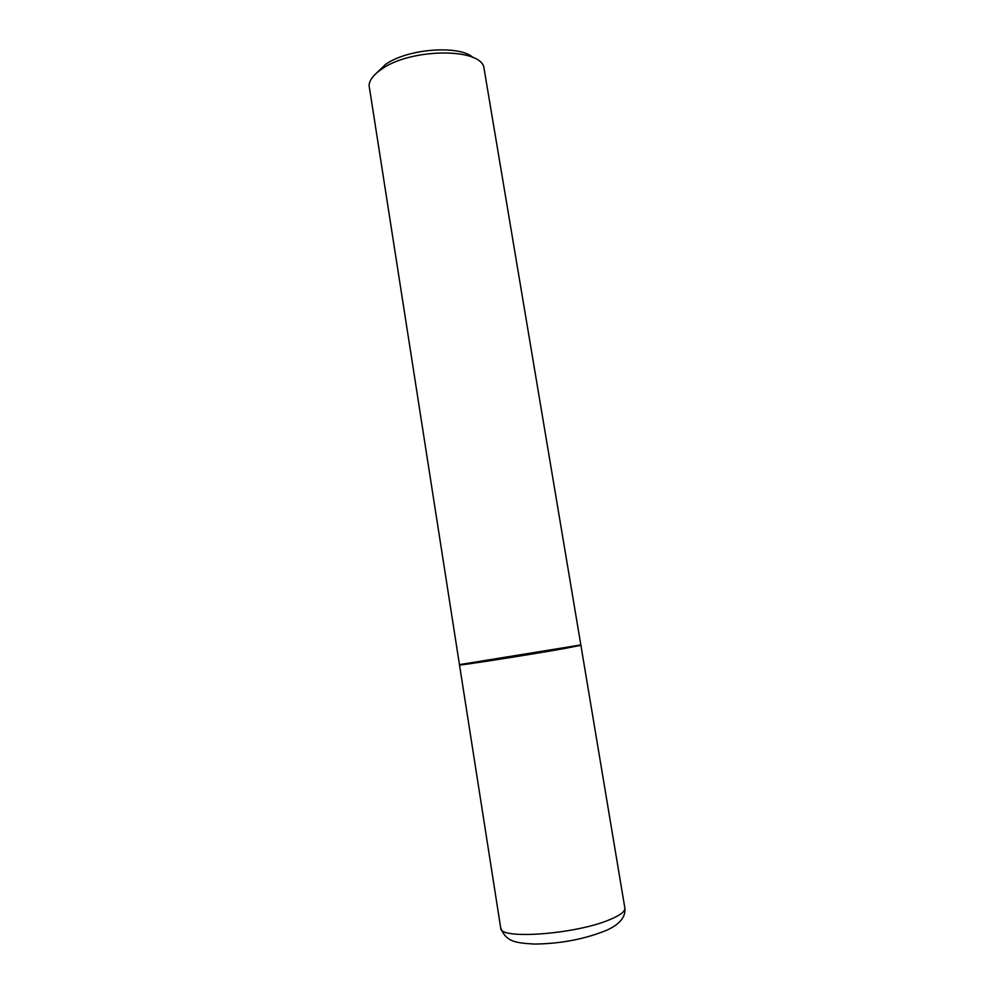 <?xml version="1.0" encoding="UTF-8"?>
<svg xmlns="http://www.w3.org/2000/svg" width="994" height="994" viewBox="0 0 994 994"><rect width="100%" height="100%" fill="white"/><g stroke="black" fill="none" stroke-linecap="round" stroke-linejoin="round"><path stroke-width="1.49" d="M459.501 664.936C456.271 666.179 529.28 654.798 564.145 648.585L580.894 645.268L624.853 908.031C625.263 911.498 620.032 915.462 609.136 919.897C574.793 934.422 499.025 939.752 500.74 928.135L459.501 664.936M460.707 664.588L475.778 662.874L579.639 645.33M459.452 664.626L580.844 644.957L483.743 66.623C478.151 47.526 409.926 48.656 381.684 69.108C373.868 74.438 369.656 79.806 369.035 85.198L459.452 664.626M376.167 73.382L385.498 64.448C407.639 48.544 459.663 44.705 473.243 57.652M624.853 908.031C625.835 916.754 619.97 924.085 607.247 930.011C585.503 938.982 561.386 943.666 534.884 944.064C513.165 942.971 506.17 940.958 500.74 928.135"/></g></svg>

